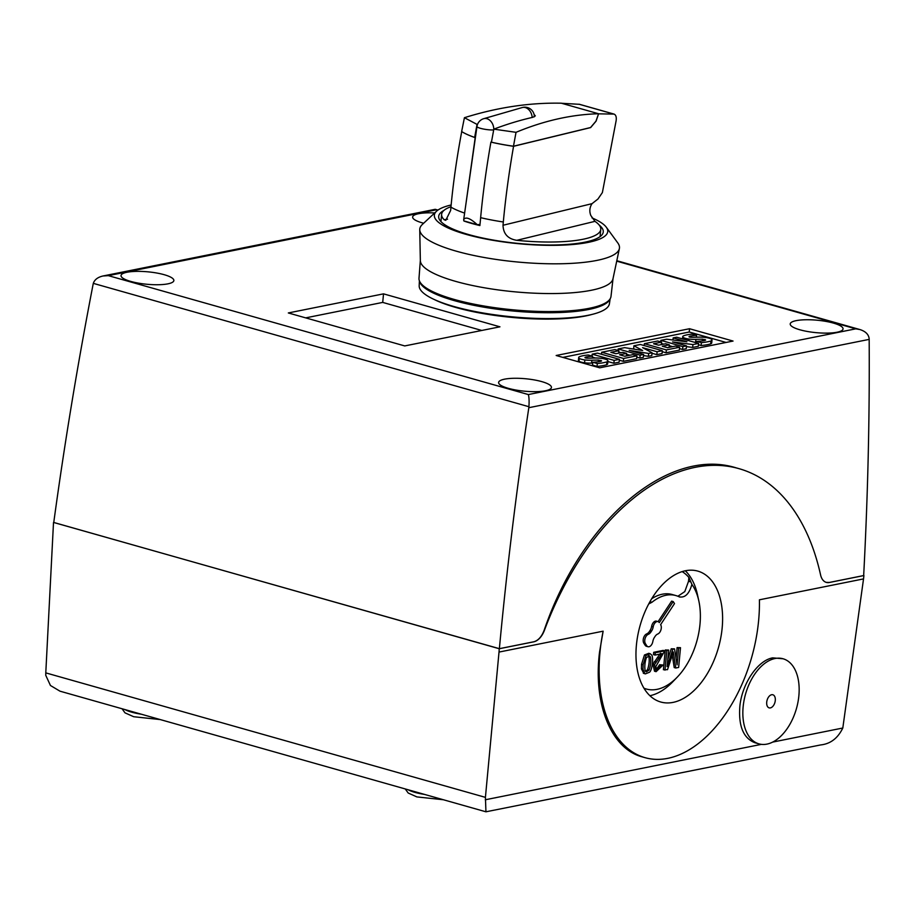 <?xml version="1.0" encoding="UTF-8"?>
<svg xmlns="http://www.w3.org/2000/svg" width="915" height="915" viewBox="0 0 915 915"><rect width="100%" height="100%" fill="white"/><g stroke="black" fill="none" stroke-linecap="round" stroke-linejoin="round"><path stroke-width="1.37" d="M541.76 381.612A26.535 6.233 -174.6 0 1 551.448 387.457A26.535 6.233 -174.6 0 1 536.087 391.643A26.535 6.233 -174.6 0 1 508.305 388.326A26.535 6.233 -174.6 0 1 498.618 382.47A26.535 6.233 -174.6 0 1 513.978 378.284A26.535 6.233 -174.6 0 1 541.76 381.612M164.174 274.694A26.535 6.233 -174.6 0 1 173.861 280.55A26.535 6.233 -174.6 0 1 158.501 284.725A26.535 6.233 -174.6 0 1 130.719 281.408A26.535 6.233 -174.6 0 1 121.032 275.552A26.535 6.233 -174.6 0 1 136.392 271.378A26.535 6.233 -174.6 0 1 164.174 274.694M833.359 323.075A26.535 6.233 -174.6 0 1 843.047 328.931A26.535 6.233 -174.6 0 1 827.686 333.106A26.535 6.233 -174.6 0 1 799.904 329.789A26.535 6.233 -174.6 0 1 790.217 323.933A26.535 6.233 -174.6 0 1 805.577 319.758A26.535 6.233 -174.6 0 1 833.359 323.075M423.656 223.237A26.535 6.233 -174.6 0 1 422.33 222.871A26.535 6.233 -174.6 0 1 412.642 217.015A26.535 6.233 -174.6 0 1 434.694 212.943M644.995 757.654L642.124 756.842C611.22 748.745 593.092 704.298 599.508 652.361L603.134 631.178A125.847 75.305 105.8 0 0 599.954 652.487A125.847 75.305 105.8 0 0 644.995 757.654A125.847 75.305 105.8 0 0 758.615 620.633A125.847 75.305 105.8 0 0 759.416 599.805L863.531 578.909L863.92 575.535L829.402 582.478A16.996 10.168 -74.2 0 1 826.314 582.386A16.996 10.168 -74.2 0 1 820.583 574.929A241.503 144.513 -74.2 0 0 738.988 468.652L736.106 467.84C668.453 446.669 581.78 520.006 544.15 630.252C541.657 636.76 538.18 640.614 533.72 641.804L499.373 648.678C506.876 568.547 516.689 488.221 528.824 407.701L528.927 406.718C529.282 400.987 529.076 396.938 528.332 394.559L855.754 328.84L859.906 329.549C865.43 331.31 868.507 334.272 869.124 338.424L869.17 339.385C869.696 417.366 867.866 496.079 863.668 575.558L829.322 582.466L826.279 582.375M743.129 706.906A44.217 26.455 105.8 0 0 758.947 743.861A44.217 26.455 105.8 0 0 798.875 695.72A44.217 26.455 105.8 0 0 783.046 658.766A44.217 26.455 105.8 0 0 743.129 706.906M758.947 743.861L754.852 742.706C743.3 738.165 738.313 725.927 739.88 705.991C742.202 683.322 757.849 660.378 772.683 657.862L783.046 658.766M775.291 700.455A6.805 4.072 -74.2 0 1 770.373 707.901A6.805 4.072 -74.2 0 1 769.149 707.867A6.805 4.072 -74.2 0 1 766.713 702.182A6.805 4.072 -74.2 0 1 772.855 694.771A6.805 4.072 -74.2 0 1 775.291 700.455M722.164 627.953A68.03 40.706 -74.2 0 1 660.744 702.011A68.03 40.706 -74.2 0 1 636.405 645.167A68.03 40.706 -74.2 0 1 697.813 571.109A68.03 40.706 -74.2 0 1 722.164 627.953M643.943 688.194A59.452 35.582 105.8 0 0 657.062 689.338A59.452 35.582 105.8 0 0 677.294 677.089L672.822 681.744A68.03 40.706 -74.2 0 1 649.902 695.72M677.294 677.089A59.452 35.582 105.8 0 0 699.986 624.282A59.452 35.582 105.8 0 0 698.843 601.006A59.452 35.582 105.8 0 0 691.9 584.399L688.949 577.502A64.141 38.384 -74.2 0 0 682.155 571.601A64.141 38.384 105.8 0 1 688.892 577.479L688.526 581.277L684.797 591.593L677.889 596.248M657.771 634.004A5.444 3.26 105.8 0 0 661.27 628.17A5.444 3.26 105.8 0 0 660.619 624.648L674.504 603.591L673.211 601.578L659.315 622.623A5.444 3.26 105.8 0 0 658.022 621.605A5.444 3.26 105.8 0 0 653.196 626.867A6.805 4.072 -74.2 0 1 651.617 630.938L650.942 631.956A6.805 4.072 -74.2 0 1 648.277 634.335A5.444 3.26 105.8 0 0 644.778 640.157A5.444 3.26 105.8 0 0 645.43 643.68L646.722 645.704A5.444 3.26 105.8 0 0 648.026 646.733A5.444 3.26 105.8 0 0 652.841 641.472A6.805 4.072 -74.2 0 1 654.431 637.389L655.106 636.371A6.805 4.072 -74.2 0 1 657.771 634.004M658.022 621.605L656.455 621.159A5.444 3.26 -74.2 0 0 651.629 626.42A6.805 4.072 105.8 0 1 650.039 630.492L649.375 631.51A6.805 4.072 105.8 0 1 646.699 633.889A5.444 3.26 105.8 0 0 643.211 639.711A5.444 3.26 105.8 0 0 643.863 643.234L645.155 645.258L646.722 645.704M685.278 570.777A68.03 40.706 -74.2 0 1 697.47 594.693L698.843 601.006M53.756 522.465L499.258 648.735L533.788 641.815A16.996 10.168 -74.2 0 0 544.414 630.321A241.503 144.513 -74.2 0 1 738.988 468.652M648.403 655.758L648.861 656.478C649.593 660.493 649.147 664.873 647.534 669.631L645.601 671.404M691.9 584.399C689.201 593.972 684.935 598.101 679.124 596.797A54.774 32.78 105.8 0 0 675.865 595.562A54.774 32.78 105.8 0 0 651.983 602.253L648.712 603.946M679.937 597.106L679.124 596.797M668.659 650.062L665.262 649.982L663.398 669.723L667.515 669.666A6810.059 4075.136 105.8 0 0 672.239 655.231L673.303 651.915L675.773 668.007L678.633 667.435L680.497 647.683L678.667 648.049L677.077 664.862L674.527 648.884L672.822 649.227L667.104 666.589L668.659 650.062L666.841 650.428L664.976 670.169M674.527 648.884L671.244 648.781L667.79 659.269M680.497 647.683L677.1 647.603L676.071 658.503M672.273 655.129L674.206 667.561L675.773 668.007M660.481 653.219L652.921 664.244L654.511 671.221L656.089 671.667L663.055 665.033L661.27 665.136L657.084 669.654L655.723 666.783L664.725 650.851L655.266 652.75L655.037 655.083L662.06 653.665L654.5 664.69L656.089 671.667M664.725 650.851L663.146 650.405L653.687 652.304L653.47 654.637L655.037 655.083M663.055 665.033L659.704 664.702L656.398 669.242M648.735 653.333L644.457 654.968L641.552 664.29L641.438 668.899L643.817 673.429L645.395 673.875L649.536 672.216C652.143 670.249 653.607 658.114 651.8 655.129L650.222 653.745L646.036 655.414L643.119 664.736L643.005 669.345L644.881 673.657L643.302 673.211M673.211 601.578L671.633 601.132L658.114 621.628M648.026 646.733L646.448 646.287A5.444 3.26 -74.2 0 1 645.155 645.258M665.262 649.982L666.841 650.428M671.244 648.781L672.822 649.227M677.1 647.603L678.667 648.049M653.687 652.304L655.266 652.75M659.704 664.702L661.27 665.136M645.144 670.684C644.446 666.612 644.858 662.3 646.367 657.748L649.273 655.735L650.439 656.924C651.16 660.939 650.725 665.319 649.112 670.077L646.31 671.862L645.144 670.684M647.534 669.631L649.112 670.077M651.674 598.753A54.774 32.78 -74.2 0 1 672.205 594.521L675.865 595.562M863.531 578.909L842.807 728.02C837.843 738.256 830.465 743.895 820.652 744.936L485.945 811.799L485.419 797.365L499.018 652.075L603.134 631.178M53.505 522.522L45.784 672.88L45.761 675.327L50.451 685.495L59.99 691.18L485.945 811.799M528.332 394.559L108.336 275.644L103.04 275.975C97.802 277.176 94.565 279.647 93.319 283.364L93.101 284.325C77.684 363.907 64.565 443.306 53.756 522.499L499.373 648.678M499.258 648.735L499.018 652.075M672.96 340.003L673.165 337.91L676.631 337.212L698.591 343.434L692.941 344.566L672.571 341.913L686.502 345.859L682.842 346.591L660.882 340.369L666.703 339.202L686.913 341.798L673.165 337.91M660.733 341.89L660.882 340.369M686.502 345.859L686.227 348.729L682.567 349.461L679.49 348.592M672.639 346.648L669.242 345.687M663.707 344.12L661.454 343.491M682.567 349.461L682.842 346.591M692.941 344.566L692.666 347.437L698.317 346.305L698.591 343.434M692.666 347.437L686.433 346.625M662.323 350.708L662.048 353.59L656.833 354.631L657.107 351.76L642.582 347.643L652.052 352.767L648.644 353.453L629.165 350.365L643.634 354.46L640.134 355.169L618.163 348.947L624.659 347.643L642.65 350.502L633.912 345.779L640.351 344.486L662.323 350.708L657.107 351.76M634.724 349.244L633.638 348.661L633.912 345.779M618.025 350.468L618.163 348.947M643.634 354.46L643.359 357.342L639.86 358.04L636.783 357.17M629.92 355.226L626.535 354.265M620.999 352.698L618.746 352.058M639.86 358.04L640.134 355.169M656.833 354.631L652.006 353.27M648.644 353.453L648.369 356.335L651.777 355.649L652.052 352.767M648.369 356.335L643.531 355.558M592.005 356.072L592.188 354.162L597.426 353.11L619.398 359.321L614.148 360.384L592.188 354.162M619.398 359.321L619.123 362.203L613.885 363.255L607.88 361.551M595.345 358.005L592.405 357.17M613.885 363.255L614.148 360.384M579.721 356.621A27.724 6.519 -174.6 0 1 588.288 355.02L592.497 356.209A22.257 5.227 5.4 0 0 585.554 357.182A3.351 0.789 5.4 0 0 584.982 357.559A3.351 0.789 5.4 0 0 585.028 357.719L586.286 358.108A7.595 1.784 5.4 0 0 589.42 358.177L594.441 358.028A12.021 2.825 -174.6 0 1 601.498 358.348A8.304 1.956 -174.6 0 1 607.263 359.961A10.214 2.402 -174.6 0 1 607.937 360.945A10.214 2.402 -174.6 0 1 606.919 361.848A36.348 8.544 -174.6 0 1 597.312 363.529L592.794 362.249A29.543 6.943 5.4 0 0 599.68 361.551A8.407 1.979 5.4 0 0 601.601 360.922L598.479 360.041A131.68 30.961 5.4 0 0 591.845 360.236A11.563 2.722 -174.6 0 1 584.834 359.938A7.8 1.83 -174.6 0 1 579.275 358.394A9.447 2.219 -174.6 0 1 578.68 357.502A9.447 2.219 -174.6 0 1 579.721 356.621M592.714 363.072A131.68 30.961 5.4 0 0 591.57 363.106A11.563 2.722 -174.6 0 1 584.571 362.809A7.8 1.83 -174.6 0 1 579.012 361.265A9.447 2.219 -174.6 0 1 578.406 360.373L578.68 357.502M579.012 361.265L579.275 358.394M584.571 362.809L584.834 359.938M591.57 363.106L591.845 360.236M598.318 361.757L598.479 360.041M600.823 361.288L600.915 360.338M607.937 360.945L607.663 363.815A10.214 2.402 -174.6 0 1 606.645 364.73A36.348 8.544 -174.6 0 1 597.038 366.4L592.52 365.119L592.794 362.249M597.038 366.4L597.312 363.529M592.325 358.085L592.497 356.209M585.486 357.937L585.554 357.182M606.645 364.73L606.919 361.848M622.852 352.321L626.615 353.384L619.592 354.791L624.773 356.255L632.803 354.643L636.909 355.809L623.63 358.474L601.67 352.252L614.937 349.587L618.872 350.708L610.843 352.321L615.841 353.728L622.852 352.321M626.375 355.935L626.615 353.384M618.643 353.167L618.872 350.708M601.475 354.254L601.67 352.252M623.63 358.474L623.355 361.356L636.634 358.691L636.909 355.809M623.355 361.356L619.318 360.201M665.571 343.754L669.323 344.818L662.311 346.225L667.481 347.689L675.51 346.076L679.616 347.243L666.349 349.907L644.377 343.685L657.656 341.021L661.591 342.13L653.55 343.743L658.548 345.161L665.571 343.754M669.082 347.368L669.323 344.818M661.351 344.6L661.591 342.13M644.194 345.573L644.377 343.685M666.349 349.907L666.074 352.778L679.353 350.113L679.616 347.243M666.074 352.778L662.231 351.692M683.78 335.736A27.724 6.519 -174.6 0 1 692.335 334.135L696.544 335.325A22.257 5.227 5.4 0 0 689.613 336.297A3.351 0.789 5.4 0 0 689.029 336.674A3.351 0.789 5.4 0 0 689.075 336.823L690.333 337.223A7.595 1.784 5.4 0 0 693.479 337.28L698.488 337.143A12.021 2.825 -174.6 0 1 705.545 337.463A8.304 1.956 -174.6 0 1 711.31 339.076A10.214 2.402 -174.6 0 1 711.984 340.06A10.214 2.402 -174.6 0 1 710.966 340.963A36.348 8.544 -174.6 0 1 701.359 342.645L696.841 341.364A29.543 6.943 5.4 0 0 703.726 340.666A8.407 1.979 5.4 0 0 705.648 340.037L702.526 339.156A131.68 30.961 5.4 0 0 695.892 339.351A11.563 2.722 -174.6 0 1 688.881 339.053A7.8 1.83 -174.6 0 1 683.322 337.509A9.447 2.219 -174.6 0 1 682.727 336.617A9.447 2.219 -174.6 0 1 683.78 335.736M683.185 339.065L683.322 337.509M688.732 340.643L688.881 339.053M696.761 342.187A131.68 30.961 5.4 0 0 695.617 342.221A11.563 2.722 -174.6 0 1 694.451 342.256M695.617 342.221L695.892 339.351M702.365 340.872L702.526 339.156M704.87 340.403L704.962 339.454M696.692 342.896L696.841 341.364M711.984 340.06L711.721 342.931A10.214 2.402 -174.6 0 1 710.703 343.846A36.348 8.544 -174.6 0 1 701.084 345.515L698.465 344.772M701.084 345.515L701.359 342.645M696.372 337.2L696.544 335.325M689.533 337.052L689.613 336.297M710.703 343.846L710.966 340.963M726.075 342.45L689.224 332.019L562.839 357.388M689.533 328.725L733.052 341.055L599.691 367.819L556.16 355.5L689.533 328.725L689.224 332.019M305.667 317.871L382.71 302.407L481.782 330.464M382.71 302.407L383.522 293.852L499.945 326.815L404.739 345.927L288.317 312.953L383.522 293.852M103.04 275.975L435.163 209.318L437.507 210.416M591.994 217.884A87.074 20.473 -174.6 0 1 606.302 227.229L617.808 242.955A100.295 23.584 -174.6 0 1 619.375 248.583L612.97 278.858A96.773 22.761 -174.6 0 1 555.851 293.521A96.773 22.761 -174.6 0 1 455.716 281.397A96.773 22.761 -174.6 0 1 420.351 260.661L419.745 229.711A100.295 23.584 -174.6 0 1 422.33 224.472L436.581 211.182A87.074 20.473 -174.6 0 1 451.152 204.971M613.027 278.618L611.003 296.403A96.43 22.669 -174.6 0 1 554.982 311.5A96.43 22.669 -174.6 0 1 454.229 299.434A96.43 22.669 -174.6 0 1 419.001 278.252L420.351 260.398M619.375 248.583A100.295 23.584 -174.6 0 1 560.174 263.772A100.295 23.584 -174.6 0 1 456.391 251.202A100.295 23.584 -174.6 0 1 419.745 229.711M606.302 227.229A87.074 20.473 -174.6 0 1 565.218 245.014A87.074 20.473 -174.6 0 1 466.158 234.389A87.074 20.473 -174.6 0 1 436.581 211.182M599.211 225.09A82.659 19.432 -174.6 0 1 603.26 231.941A82.659 19.432 -174.6 0 1 555.405 244.968A82.659 19.432 -174.6 0 1 468.869 234.617A82.659 19.432 -174.6 0 1 438.685 216.386A82.659 19.432 -174.6 0 1 443.947 210.416M464.168 220.984L464.157 221.11A79.937 18.792 5.4 0 0 471.614 223.42A79.937 18.792 5.4 0 0 479.895 225.559L480.638 217.667C482.868 193.671 486.288 168.486 490.92 142.1L491.458 141.997M450.992 206.698A79.937 18.792 -174.6 0 0 441.613 214.339A79.937 18.792 -174.6 0 0 444.175 219.749L445.777 220.321L450.638 210.439L450.946 207.145C453.165 183.16 456.757 157.986 461.72 131.611L461.743 131.611A74.893 17.614 5.4 0 0 475.194 137.65L475.4 137.605M534.097 114.489L535.332 115.862L532.873 117.292A602.047 360.27 105.8 0 0 493.837 129.152L516.026 132.32L513.475 146.228A74.893 17.614 -174.6 0 1 491.435 142.18L493.837 129.152M477.253 224.69L463.791 220.87L463.699 219.543C465.735 216.535 470.264 218.25 477.253 224.69L479.998 224.427M474.645 137.422L477.047 124.406L464.42 117.703L461.64 131.554A74.893 17.614 5.4 0 0 474.645 137.422L475.445 137.261M464.42 117.703C497.28 107.398 529.579 102.56 561.33 103.201L598.593 113.757L595.962 121.169L590.564 127.528L513.475 146.228M598.57 113.815L596.077 121.135L590.644 127.585L513.555 146.297A74.893 17.614 -174.6 0 1 490.92 142.1M475.194 137.65L465.575 206.367M513.555 146.297C508.957 172.763 505.549 197.995 503.319 221.979L503.01 225.262C503.341 233.897 507.928 238.918 516.792 240.313A79.937 18.792 5.4 0 0 600.766 229.379A79.937 18.792 5.4 0 0 594.944 221.35L590.815 215.483C589.203 211.365 589.603 207.431 592.016 203.668L597.975 199.001L602.379 192.573L616.104 120.826C616.641 117.189 615.955 114.947 614.068 114.101L579.538 104.321L561.604 103.281M614.068 114.101L598.627 113.837M598.593 113.757C571.623 114.466 544.105 120.654 516.026 132.32M424.983 287.104A92.518 21.754 5.4 0 0 427.888 289.735M607.709 301.447A95.24 22.395 -174.6 0 1 601.498 305.438A95.24 22.395 -174.6 0 1 454.847 300.589A95.24 22.395 -174.6 0 1 426.653 288.911A95.24 22.395 -174.6 0 1 421.289 283.822M600.114 306.01A92.518 21.754 5.4 0 0 603.477 303.986M609.939 299.125A95.869 22.543 -174.6 0 1 551.734 312.713A95.869 22.543 -174.6 0 1 454.458 300.669A95.869 22.543 -174.6 0 1 419.528 281.134M610.156 298.805L609.413 303.746A95.549 22.463 -174.6 0 1 553.575 318.523A95.549 22.463 -174.6 0 1 454.092 306.559A95.549 22.463 -174.6 0 1 419.184 285.766L419.39 280.768M591.971 314.44A92.518 21.754 -174.6 0 1 455.887 307.486A92.518 21.754 -174.6 0 1 434.316 299.537M424.629 794.437A27.21 6.394 -174.6 0 1 414.918 792.367A27.21 6.394 -174.6 0 1 408.021 789.725M141.448 714.249A27.21 6.394 -174.6 0 1 131.737 712.179A27.21 6.394 -174.6 0 1 124.829 709.537M643.863 643.234L645.43 643.68M672.525 654.362L673.714 654.705M654.317 661.602L655.895 662.048M657.359 657.576L658.926 658.022M659.624 654.683L661.19 655.129M652.921 664.244L654.5 664.69M641.552 664.29L643.119 664.736M644.457 654.968L646.036 655.414M641.438 668.899L643.005 669.345M648.861 656.478L650.439 656.924M646.699 633.889L648.277 634.335M649.375 631.51L650.942 631.956M650.039 630.492L651.617 630.938M651.629 626.42L653.196 626.867M688.526 581.277L690.894 581.94M651.983 602.253L649.959 601.67M485.419 797.365L45.784 672.88M485.293 799.779L761.417 744.352M772.649 742.099L842.807 728.02M93.319 283.364L528.927 406.718M528.824 407.701L869.17 339.385M616.71 261.152L855.754 328.84M108.336 275.644L435.757 209.912M464.614 213.103A79.937 18.792 -174.6 0 1 450.946 207.145M493.768 129.495A9.527 7.148 73.9 0 0 486.929 118.698A9.527 7.148 73.9 0 0 483.76 118.676A9.527 9.527 0 0 0 476.978 126.487A9.527 1.681 8.1 0 0 483.109 128.958A9.527 1.681 8.1 0 0 493.688 129.907M534.36 116.811A9.527 9.527 0 0 0 522.191 107.558A9.527 7.148 73.9 0 1 525.347 107.581A9.527 7.148 73.9 0 1 532.175 117.452M613.622 114.02L579.001 104.219M444.175 219.749L447.561 219.188M503.319 221.979A79.937 18.792 -174.6 0 1 480.638 217.667M592.016 203.668L503.01 225.262M594.944 221.35L516.792 240.313M443.443 799.756L416.874 796.908L408.193 793.019L405.242 788.947M160.262 719.579L133.681 716.72L125 712.842L122.061 708.759M650.222 653.745L648.644 653.299M682.51 338.882L682.727 336.617M435.288 209.318L437.965 210.073M616.813 260.718L859.906 329.549M441.613 214.339L440.927 221.567M476.978 126.487L463.699 219.543M483.76 118.676L522.191 107.558M600.766 229.379L600.091 236.608"/></g></svg>
